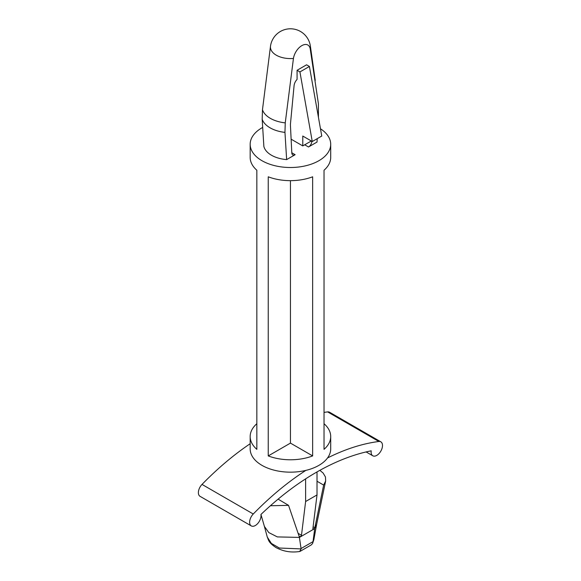 <?xml version="1.0" encoding="UTF-8"?>
<svg xmlns="http://www.w3.org/2000/svg" width="581" height="581" viewBox="0 0 581 581"><rect width="100%" height="100%" fill="white"/><g stroke="black" fill="none" stroke-linecap="round" stroke-linejoin="round"><path stroke-width="0.87" d="M305.846 470.392A245.175 141.553 120 0 0 253.258 514.003A8.054 4.648 120 0 0 251.297 525.914A8.054 4.648 120 0 0 257.986 523.22A8.054 4.648 120 0 0 260.92 514.49A250.193 144.451 -60 0 1 371.208 450.82A8.054 4.648 120 0 0 372.777 455.78A8.054 4.648 120 0 0 380.831 451.132A8.054 4.648 120 0 0 380.831 441.829L329.58 412.241A8.054 4.648 120 0 0 327.619 411.9A245.175 141.553 120 0 0 324.031 412.416M250.171 443.724A245.175 141.553 120 0 0 202.014 484.416A8.054 4.648 120 0 0 200.046 496.327L251.297 525.914M380.831 441.829A8.054 4.648 120 0 0 378.863 441.487A245.175 141.553 120 0 0 327.524 457.966M299.113 536.401L300.159 537.004L313.943 529.044L312.905 528.449M313.108 526.749L314.829 527.737L323.653 485.077L317.015 481.242M323.653 485.077L325.658 480.995L325.454 476.979L323.145 473.072L319.87 470.327M301.103 548.907L299.68 551.514C290.667 552.807 283.332 551.384 276.106 547.629C268.168 542.407 268.698 540.112 267.267 537.033L271.385 543.438L279.367 548.028L301.103 548.907L299.353 536.96L288.539 505.354L270.419 505.746M314.829 527.737L312.97 542.058L313.856 539.64L312.563 543.533L311.234 544.934L300.086 551.369M312.97 542.058L312.563 543.533M314.641 528.645L316.638 524.345L313.856 539.64M314.742 528.071A1.344 0.777 -60 0 1 313.943 529.044M300.159 537.004A1.344 0.777 -60 0 1 299.484 537.069A1.344 0.777 -60 0 1 299.353 536.96M299.455 537.41L277.326 536.909L268.792 532.574L264.399 526.415L267.267 537.033M291.125 139.179L302.774 145.904L302.774 136.041L312.266 141.524L299.927 71.935L297.08 70.294L297.08 79.423A6.711 3.871 120 0 0 294.08 85.647L290.493 123.571A13.421 7.749 120 0 0 290.442 125.474L291.815 152.985A4.713 2.723 120 0 0 292.788 154.931A4.713 2.723 120 0 0 295.148 154.699L286.644 159.608L284.959 132.388L285.249 122.867L293.441 58.449A20.001 11.547 180 0 1 270.506 46.095L262.474 109.715L262.184 119.243L263.868 146.456A26.842 15.498 180 0 0 286.644 159.608M297.08 70.294L306.572 64.811L309.419 66.459L321.758 136.041L312.266 141.524M311.844 141.277L311.837 141.423A4.713 2.723 120 0 1 308.511 146.978L317.015 142.069L317.211 138.67M270.506 46.095A20.132 20.132 0 0 1 271.342 42.544A12.078 6.972 -60 0 1 275.372 35.572A20.132 20.132 0 0 1 310.37 46.095A20.001 11.547 180 0 1 310.21 48.768L318.403 103.723L318.439 117.34M310.21 48.768A12.078 6.972 120 0 0 301.829 45.63A12.078 6.972 120 0 0 293.441 58.449M299.927 71.935L309.419 66.459M302.774 145.904L311.322 140.972M320.472 128.779A40.263 23.247 180 0 1 330.705 144.262A40.263 23.247 180 0 1 290.442 167.51A40.263 23.247 180 0 1 250.171 144.262L250.171 157.415A40.263 23.247 180 0 0 256.846 170.233L256.846 449.353A40.263 23.247 180 0 1 250.171 436.534A40.263 23.247 180 0 1 256.846 423.716M290.442 443.107L312.643 455.925L312.643 176.806A40.263 23.247 180 0 1 268.24 176.806L268.24 455.925L290.442 443.107L290.442 180.662M312.643 455.925A40.263 23.247 180 0 1 268.24 455.925M330.705 144.262L330.705 157.415A40.263 23.247 180 0 1 324.031 170.233L324.031 449.353A40.263 23.247 180 0 0 330.705 436.534A40.263 23.247 180 0 0 324.031 423.716M250.171 144.262A40.263 23.247 180 0 1 262.685 127.421M330.705 436.534L330.705 448.917A40.263 23.247 180 0 1 290.442 472.164A40.263 23.247 180 0 1 250.171 448.917L250.171 436.534M312.868 528.717L313.696 529.189L313.057 529.276L312.868 528.717L317.015 494.939L305.621 501.519L301.481 535.29L300.406 536.859L298.99 536.045M278.11 499.144L288.539 505.354M278.103 499.326L277.66 499.522M305.621 478.86L305.621 501.519M317.015 471.932L317.015 494.939M327.619 411.9L378.863 441.487M202.014 484.416L253.258 514.003M313.014 541.637L301.089 548.522M304.713 144.792L308.511 146.978M291.807 152.767L295.148 154.699M311.191 141.052L311.837 141.423M285.249 122.867A28.44 16.421 180 0 1 262.474 109.715M284.959 132.388A28.781 16.617 180 0 1 262.184 119.243M301.481 535.29L298.068 533.314M372.777 455.78L366.103 451.931M325.65 480.995L316.609 524.49M264.428 526.517L260.942 514.468M310.37 46.095L315.251 80.454"/></g></svg>
